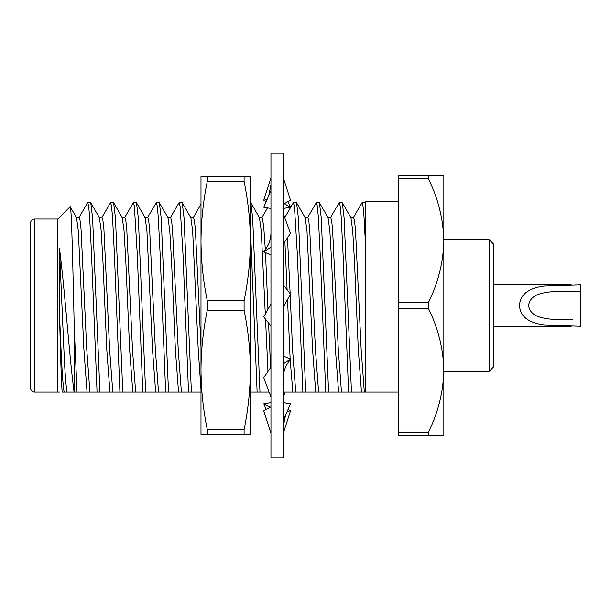 <?xml version="1.0" encoding="UTF-8"?>
<svg xmlns="http://www.w3.org/2000/svg" width="611" height="611" viewBox="0 0 611 611"><rect width="100%" height="100%" fill="white"/><g stroke="black" fill="none" stroke-linecap="round" stroke-linejoin="round"><path stroke-width="0.92" d="M250.388 215.66L250.388 409.24M200.996 215.66L200.996 241.085C201.118 221.182 203.219 201.279 207.289 181.375L207.289 176.671L244.095 176.671L244.095 181.375L207.289 181.375M244.095 429.625C248.158 409.76 250.258 389.856 250.388 369.915L250.388 434.329L244.095 434.329L244.095 429.625L207.289 429.625C203.219 409.76 201.118 389.856 200.996 369.915L200.996 409.24M244.095 176.671L250.388 176.671L250.388 241.085C250.266 221.182 248.165 201.279 244.095 181.375M207.289 429.625L207.289 434.329L244.095 434.329M207.289 300.788L244.095 300.788L244.095 310.212L207.289 310.212L207.289 300.788C203.219 280.892 201.118 260.989 200.996 241.085L200.996 176.671L207.289 176.671M244.095 300.788C248.165 280.892 250.266 260.989 250.388 241.085M250.388 369.915C250.281 350.011 248.181 330.108 244.095 310.212M207.289 434.329L200.996 434.329L200.996 369.915C201.103 350.011 203.196 330.108 207.289 310.212M200.996 369.915L200.996 241.085M489.113 239.642L493.23 243.758L493.23 367.242L489.113 371.358L489.113 239.642L443.838 239.642M489.113 371.358L443.838 371.358M350.683 217.455L353.54 217.455L354.449 220.35L355.449 229.247L361.162 349.523L364.316 391.934L365.638 391.934L365.638 201.775L398.563 201.775M30.55 387.817L30.55 223.183A4.117 4.117 0 0 1 34.667 219.066L34.667 391.934A4.117 4.117 0 0 1 30.55 387.817M34.667 391.934L57.831 391.934L57.831 219.066L34.667 219.066M57.831 219.066L70.12 206.77L76.512 217.653L78.323 230.866L83.906 349.523L87.052 391.934L77.047 391.934L74.29 328.894C72.877 268.145 71.548 203.341 70.12 206.77M57.831 391.934L60.023 391.934M572.996 291.096L580.45 291.096L580.45 284.917L544.157 286.07C533.388 287.384 520.198 291.745 519.495 305.538C520.228 319.255 533.426 323.639 544.218 324.937L580.45 326.083L580.45 291.096L550.862 291.798C542.117 292.852 530.104 294.525 528.591 305.469C530.035 316.437 542.064 318.148 550.824 319.194L572.981 319.904M493.23 326.083L571.27 326.083M493.23 284.917L571.224 284.917M90.764 202.768L99.379 217.653L101.189 230.866L102.961 261.477L106.772 349.523L109.919 391.934L97.057 391.934L91.528 254.046L89.626 216.386L88.618 205.983L87.717 202.6L90.764 202.768L92.597 217.99L99.914 391.934L101.243 391.934M87.717 202.6L78.918 217.653M113.631 202.768L122.246 217.653L124.056 230.866L125.828 261.477L129.639 349.523L132.786 391.934L119.924 391.934L114.394 254.046L112.493 216.386L111.485 205.983L110.583 202.6L113.631 202.768L115.464 217.99L122.78 391.934L124.109 391.934M110.583 202.6L101.785 217.653M133.45 202.6L136.497 202.768L138.33 217.99L145.647 391.934L142.791 391.934L137.261 254.046L134.351 205.983L133.259 202.768L124.652 217.653M159.364 202.768L167.979 217.653L169.789 230.866L171.561 261.477L175.372 349.523L178.519 391.934L165.657 391.934L160.128 254.046L158.226 216.386L157.218 205.983L156.317 202.6L159.364 202.768L161.197 217.99L168.514 391.934L169.843 391.934M156.317 202.6L147.518 217.653M179.183 202.6L182.231 202.768L184.064 217.99L191.38 391.934L188.524 391.934L182.995 254.046L180.085 205.983L178.992 202.768L170.385 217.653M250.388 202.6L250.831 202.768L252.664 217.99L259.981 391.934L257.124 391.934L250.388 227.284M293.517 202.6L296.572 202.768L298.397 217.99L305.714 391.934L302.857 391.934L297.328 254.046L294.418 205.983L293.326 202.768L284.718 217.653M319.438 202.768L328.046 217.653L329.856 230.866L331.628 261.477L335.439 349.523L338.586 391.934L325.724 391.934L320.195 254.046L318.293 216.386L317.285 205.983L316.383 202.6L319.438 202.768L321.264 217.99L328.581 391.934L329.917 391.934M316.383 202.6L307.585 217.653M342.305 202.768L350.913 217.653L352.723 230.866L354.495 261.477L358.306 349.523L361.452 391.934L348.591 391.934L343.061 254.046L341.159 216.386L340.151 205.983L339.25 202.6L342.305 202.768L344.13 217.99L351.447 391.934L352.784 391.934M339.25 202.6L330.452 217.653M364.973 202.6L365.638 204.456M365.638 246.485L363.851 214.102L362.934 205.418L362.117 202.6L353.318 217.653M76.283 217.455L79.14 217.455L80.041 220.35L81.049 229.247L86.762 349.523L89.909 391.934L87.052 391.934M99.15 217.455L102.006 217.455L102.908 220.35L103.916 229.247L109.629 349.523L112.775 391.934L109.919 391.934M122.017 217.455L124.873 217.455L125.774 220.35L126.783 229.247L132.495 349.523L135.642 391.934L132.786 391.934M136.497 202.768L145.113 217.653L146.923 230.866L152.506 349.523L155.652 391.934L145.647 391.934M144.883 217.455L147.74 217.455L148.641 220.35L149.649 229.247L155.362 349.523L158.509 391.934L155.652 391.934M167.75 217.455L170.606 217.455L171.508 220.35L172.516 229.247L178.229 349.523L181.375 391.934L178.519 391.934M182.231 202.768L190.846 217.653L192.656 230.866L198.239 349.523L200.996 389.642M190.617 217.455L193.473 217.455L194.374 220.35L195.383 229.247L200.996 347.117M250.831 202.768L259.446 217.653L261.256 230.866L265.304 314.115M265.525 319.156L267.985 371.465M259.217 217.455L262.073 217.455L263.654 225.726L265.319 249.548M265.472 252.595L267.962 309.334M268.55 323.005L270.612 367.631M284.879 241.605L287.117 289.767M287.537 299.466L290.149 359.008M290.179 359.665L292.852 391.934L282.847 391.934M290.194 294.685L292.562 349.523L295.716 391.934L292.852 391.934M284.642 217.455L285.94 220.968M287.491 237.786L290.149 293.616M296.572 202.768L305.179 217.653L306.989 230.866L312.572 349.523L315.719 391.934L305.714 391.934M304.95 217.455L307.807 217.455L308.715 220.35L309.716 229.247L315.429 349.523L318.583 391.934L315.719 391.934M327.817 217.455L330.673 217.455L331.582 220.35L332.583 229.247L338.295 349.523L341.45 391.934L338.586 391.934M364.316 391.934L361.452 391.934M201.386 391.934L191.38 391.934M269.039 391.934L259.981 391.934M365.638 355.999L365.638 345.941M97.057 391.934L89.909 391.934M119.924 391.934L112.775 391.934M142.791 391.934L135.642 391.934M165.657 391.934L158.509 391.934M188.524 391.934L181.375 391.934M257.124 391.934L249.975 391.934M302.857 391.934L295.716 391.934M325.724 391.934L318.583 391.934M348.591 391.934L341.45 391.934M59.443 312.565C60.39 347.995 61.192 380.653 62.169 391.934L67.042 391.934C65.927 386.053 64.881 371.916 63.895 349.523L59.443 248.066L59.443 312.565C61.039 351.035 62.452 384.441 64.186 391.934M74.29 328.894L74.076 391.934C69.631 359.703 64.529 286.544 59.443 248.066M74.29 391.934L77.047 391.934M74.076 391.934L67.042 391.934M365.638 391.934L398.563 391.934M443.838 370.319L443.838 435.139L398.563 435.139L398.563 432.351L428.342 432.351C438.171 412.532 443.334 391.857 443.838 370.319C443.326 348.812 438.156 328.138 428.342 308.288L398.563 308.288L398.563 302.712L428.342 302.712C438.171 282.893 443.334 262.218 443.838 240.681L443.838 370.319M443.838 175.861L443.838 240.681C443.326 219.173 438.156 198.499 428.342 178.649L398.563 178.649L398.563 175.861L443.838 175.861M428.342 302.712L428.342 308.288M428.342 432.351L428.342 435.139M428.342 175.861L428.342 178.649M398.563 178.649L398.563 302.712M398.563 308.288L398.563 432.351M270.963 457.792L270.963 153.208L283.313 153.208L283.313 457.792L270.963 457.792M270.963 191.785L270.963 190.51L268.725 195.711L270.963 184.766M283.313 213.85L290.523 233.364L283.313 243.888M270.963 232.111C270.963 238.259 269.489 243.461 266.564 247.738L263.761 251.824L270.963 247.15M263.761 251.824L270.963 255.054M283.313 177.786L290.523 200.194L283.313 204.211M270.963 208.481L263.761 207.244L268.725 195.711M266.205 201.561L263.761 200.194L270.963 177.786M263.761 200.194L267.038 199.637M284.199 203.723L290.523 207.244L283.313 208.481M288.071 201.561L290.523 207.244M283.313 397.15L285.238 391.934M270.085 407.277L263.761 403.756L266.205 409.439M263.761 403.756L270.963 402.519M288.071 409.439L290.523 410.806L287.246 411.363M283.313 433.214L290.523 410.806M270.963 406.789L263.761 410.806L270.963 433.214M283.313 420.49L290.523 403.756L283.313 402.519M270.963 367.112L263.761 377.636L270.963 397.15M283.313 378.889C283.321 372.741 284.787 367.539 287.72 363.262L290.523 359.176L283.313 355.946M283.313 363.851L290.523 359.176M270.963 303.904L263.761 316.91L270.963 326.083M283.313 307.096L290.523 294.09L283.313 284.917M364.981 202.6L362.117 202.6M365.172 202.768L365.63 203.57M193.366 217.455L200.996 204.265M261.966 217.455L267.496 207.885M285.558 415.289L283.313 426.234"/></g></svg>

